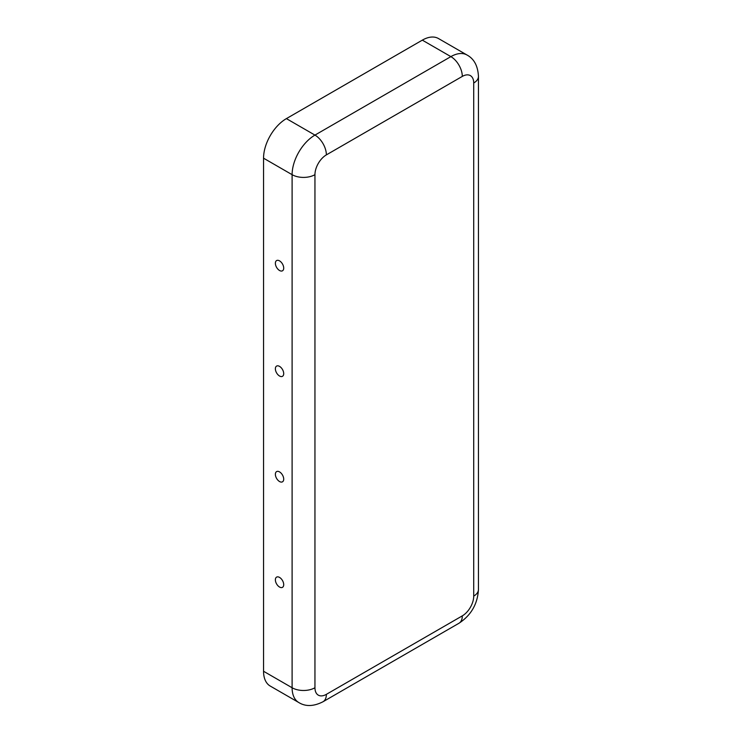 <?xml version="1.0" encoding="UTF-8"?>
<svg xmlns="http://www.w3.org/2000/svg" width="742" height="742" viewBox="0 0 742 742"><rect width="100%" height="100%" fill="white"/><g stroke="black" fill="none" stroke-linecap="round" stroke-linejoin="round"><path stroke-width="1.11" d="M279.539 376.008A5.899 3.404 60 0 1 275.403 369.386A5.899 3.404 60 0 1 278.547 365.945A5.899 3.404 60 0 1 279.539 366.381A5.899 3.404 60 0 1 283.592 374.682A5.899 3.404 60 0 1 279.539 376.008M279.539 270.496A5.899 3.404 60 0 1 275.403 263.864A5.899 3.404 60 0 1 278.547 260.433A5.899 3.404 60 0 1 279.539 260.869A5.899 3.404 60 0 1 283.592 269.161A5.899 3.404 60 0 1 279.539 270.496M279.539 481.53A5.899 3.404 -120 0 0 283.592 480.195A5.899 3.404 -120 0 0 279.539 471.903A5.899 3.404 -120 0 0 278.547 471.467A5.899 3.404 -120 0 0 275.403 474.899A5.899 3.404 -120 0 0 279.539 481.53M279.539 587.043A5.899 3.404 -120 0 0 283.592 585.716A5.899 3.404 -120 0 0 279.539 577.415A5.899 3.404 -120 0 0 278.547 576.979A5.899 3.404 -120 0 0 275.403 580.42A5.899 3.404 -120 0 0 279.539 587.043M462.303 615.869A16.157 9.331 -60 0 0 473.721 596.086L473.721 83.002A16.157 9.331 120 0 0 462.303 76.407L326.369 154.883A16.157 9.331 -60 0 0 314.951 174.676A16.157 9.331 180 0 1 292.107 174.676L263.549 158.185L263.549 671.26A32.305 18.652 120 0 0 270.236 686.053L298.794 702.535C305.621 706.755 313.699 706.486 323.03 701.737L458.955 623.261A16.157 9.331 60 0 0 462.303 615.869L326.369 694.345A16.157 9.331 60 0 1 323.03 701.737M263.549 158.185A32.305 18.652 -60 0 1 286.393 118.618L422.319 40.142A32.305 18.652 120 0 1 438.476 38.538L467.033 55.029A32.305 18.652 120 0 0 450.876 56.624L422.319 40.142M314.951 174.676L314.951 687.751A16.157 9.331 120 0 0 326.369 694.345M314.951 687.751A16.157 9.331 180 0 1 292.107 687.751A32.305 18.652 120 0 0 298.794 702.535M326.369 154.883A16.157 9.331 -120 0 0 314.951 135.1A32.305 18.652 -60 0 0 292.107 174.676L292.107 687.751L263.549 671.26M462.303 76.407A16.157 9.331 -120 0 0 450.876 56.624L314.951 135.1L286.393 118.618M473.721 596.086A16.157 9.331 0 0 0 478.451 589.491C477.607 604.007 471.105 615.266 458.955 623.261M473.721 83.002A16.157 9.331 0 0 0 478.451 76.407L478.451 589.491M467.033 55.029C474.092 58.831 477.894 65.955 478.451 76.407"/></g></svg>
